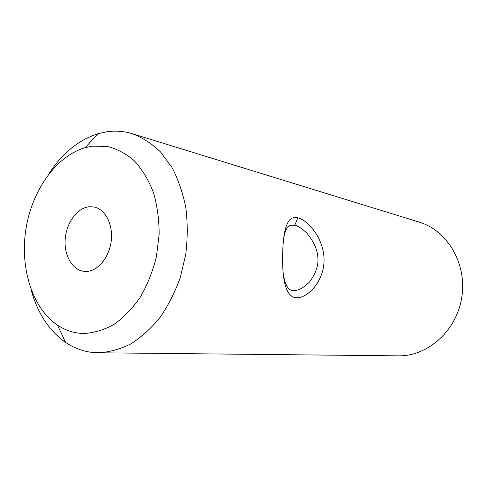 <?xml version="1.0" encoding="UTF-8"?>
<svg xmlns="http://www.w3.org/2000/svg" width="487" height="487" viewBox="0 0 487 487"><rect width="100%" height="100%" fill="white"/><g stroke="black" fill="none" stroke-linecap="round" stroke-linejoin="round"><path stroke-width="0.73" d="M283.239 274.029C285.163 285.279 288.444 290.727 293.089 290.386L295.512 290.392C299.359 290.136 304.034 287.336 309.537 282.003C315.631 273.688 318.425 265.829 317.926 258.427C317.652 250.178 313.932 241.716 306.78 233.042C301.727 228.324 297.715 225.706 294.738 225.195L290.429 225.262C286.496 226.954 284.122 232.591 283.288 242.161M297.861 217.768C309.117 220.678 324.579 240.073 324.038 260.929C323.654 281.803 307.218 298.829 295.853 297.691C284.651 296.638 282.125 276.111 282.667 253.374C283.312 230.661 286.806 214.822 297.861 217.768L294.738 225.195M89.316 206.738C77.378 207.772 66.542 222.431 65.234 238.752C63.785 255.066 72.161 270.048 83.959 271.344L86.369 271.436C97.93 271.18 109.362 257.373 111.237 240.87C113.234 224.379 105.241 209.069 93.985 206.981L89.316 206.738M48.7 174.169C61.983 153.454 78.45 139.964 98.106 133.694L106.318 131.855C115.072 130.504 123.704 131.119 132.22 133.694L419.197 222.109C447.389 230.461 467.143 263.771 461.798 297.234C456.715 330.74 427.763 356.466 398.366 355.845L96.554 352.752C85.353 352.247 75.035 348.802 65.593 342.416C48.779 330.466 37.195 312.599 30.839 288.828M92.073 146.191L107.018 146.368C116.85 148.766 125.975 153.594 134.394 160.844C142.18 169.415 148.505 179.892 153.368 192.286C157.216 205.526 159.139 219.607 159.146 234.527L156.388 256.789C152.729 271.393 147.391 284.828 140.366 297.094C132.549 308.35 123.759 317.457 114.001 324.421C103.944 329.973 93.79 332.992 83.539 333.498C74.164 333.236 65.489 330.46 57.527 325.17C32.282 308.192 19.833 268.051 25.878 229.334C31.892 190.612 55.962 156.157 85.176 147.664L92.073 146.191M132.22 133.694C142.441 137.535 151.895 143.635 160.57 151.993L171.868 167.309C178.181 179.313 182.826 192.7 185.797 207.468C187.696 222.754 187.69 238.344 185.772 254.238L180.33 277.359C175.022 292.157 168.228 305.556 159.955 317.567C151 328.506 141.236 337.314 130.668 343.98C119.857 349.301 109.003 352.235 98.094 352.789M293.454 290.422L295.512 290.392M57.527 325.17L65.593 342.416M85.176 147.664L98.106 133.694"/></g></svg>
